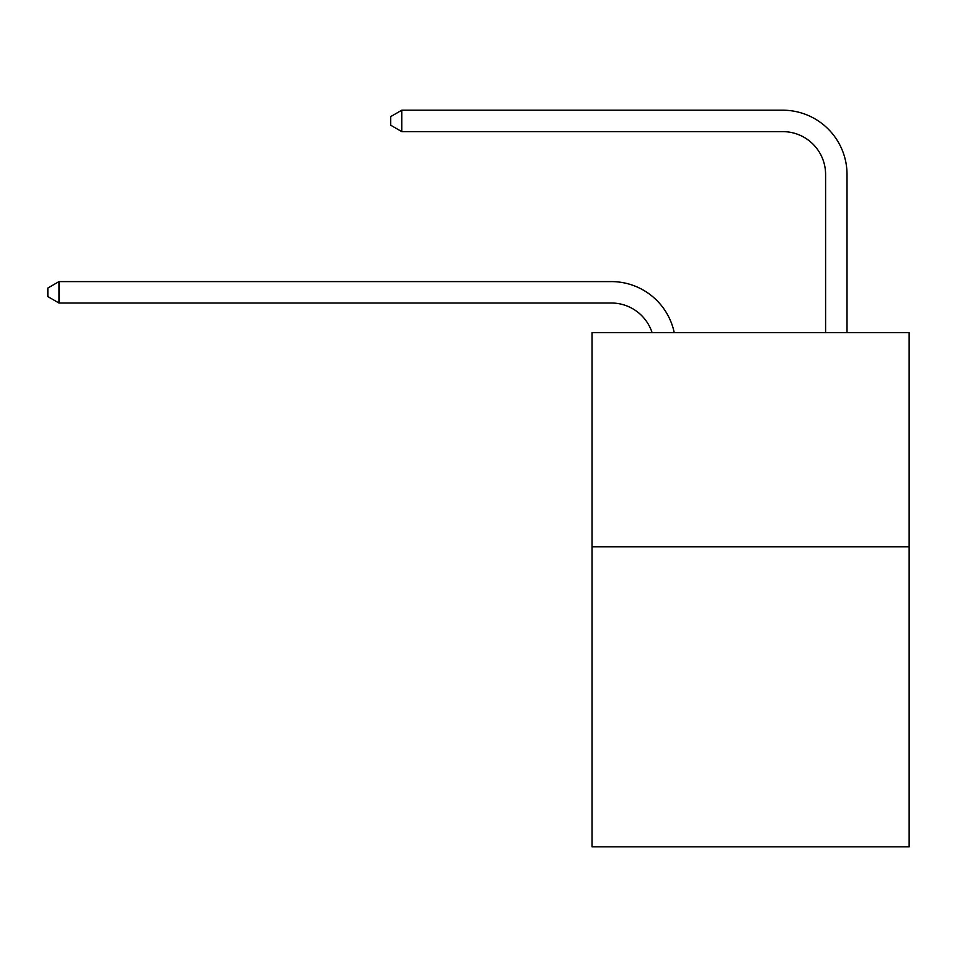 <?xml version="1.0" encoding="UTF-8"?>
<svg xmlns="http://www.w3.org/2000/svg" width="957" height="957" viewBox="0 0 957 957"><rect width="100%" height="100%" fill="white"/><g stroke="black" fill="none" stroke-linecap="round" stroke-linejoin="round"><path stroke-width="1.44" d="M909.15 546.842L909.15 846.801L592.06 846.801L592.06 332.593L909.15 332.593L909.15 546.842L592.06 546.842M611.332 281.597L58.987 281.597L611.332 281.597A64.275 64.275 172.9 0 1 674.23 332.593M825.592 332.593L825.592 174.473A42.85 42.85 82.6 0 0 782.742 131.623L401.796 131.623L390.659 125.2L390.659 116.622L401.796 110.199L782.742 110.199A64.275 64.275 34.1 0 1 847.017 174.473L847.017 332.593M825.592 174.473A42.85 42.85 -145.9 0 0 782.742 131.623A42.85 42.85 -145.9 0 1 825.592 174.473A42.85 42.85 -145.9 0 0 782.742 131.623A42.85 42.85 -145.9 0 1 825.592 174.473A42.85 42.85 -145.9 0 0 782.742 131.623A42.85 42.85 -145.9 0 1 825.592 174.473A42.85 42.85 -145.9 0 0 782.742 131.623A42.85 42.85 -145.9 0 1 825.592 174.473A42.85 42.85 -145.9 0 0 782.742 131.623A42.85 42.85 -145.9 0 1 825.592 174.473A42.85 42.85 -145.9 0 0 782.742 131.623A42.85 42.85 -145.9 0 1 825.592 174.473A42.85 42.85 -145.9 0 0 782.742 131.623A42.85 42.85 -145.9 0 1 825.592 174.473A42.85 42.85 -145.9 0 0 782.742 131.623A42.85 42.85 -145.9 0 1 825.592 174.473A42.85 42.85 -145.9 0 0 782.742 131.623A42.85 42.85 -145.9 0 1 825.592 174.473A42.85 42.85 -145.9 0 0 782.742 131.623A42.85 42.85 -145.9 0 1 825.592 174.473A42.85 42.85 -145.9 0 0 782.742 131.623M652.076 332.593A42.85 42.85 -7.1 0 0 611.332 303.022L58.987 303.022L47.85 296.598L47.85 288.033L58.987 281.597L58.987 303.022M401.796 110.199L401.796 131.623"/></g></svg>
